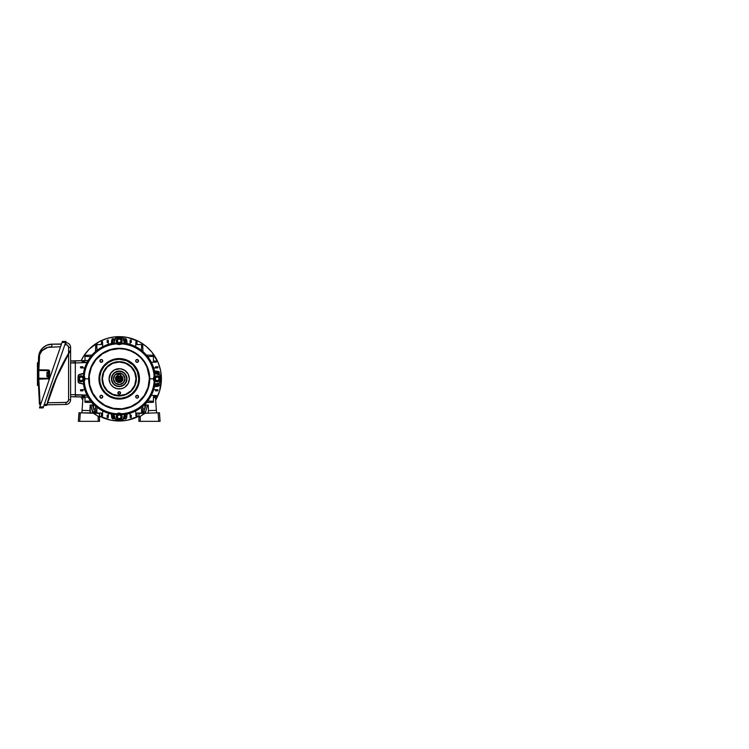 <?xml version="1.0" encoding="UTF-8"?>
<svg xmlns="http://www.w3.org/2000/svg" width="749" height="749" viewBox="0 0 749 749"><rect width="100%" height="100%" fill="white"/><g stroke="black" fill="none" stroke-linecap="round" stroke-linejoin="round"><path stroke-width="1.12" d="M114.045 414.562L108.399 413.27L108.343 415.161L108.408 413.279L108.343 415.161L107.135 415.161L107.21 417.502L108.259 417.502L108.408 413.279A36.121 36.121 0 0 0 108.418 413.279L102.697 410.929L102.604 413.579L102.697 410.929L102.604 413.579L101.396 413.579L101.471 415.948L102.519 415.948L102.697 410.929A36.121 36.121 0 0 0 103.053 411.117L93.672 404.357L89.917 399.947L84.749 389.611L82.867 389.686L82.867 390.894L80.527 390.809L80.527 389.77L84.749 389.62A36.121 36.121 0 0 0 84.759 389.649M113.745 414.515A36.121 36.121 0 0 1 83.514 384.284L87.006 395.116L93.691 404.338L102.913 411.014L113.754 414.497A36.074 36.074 0 0 1 83.56 384.293A36.074 36.074 0 0 0 113.736 414.469L113.867 414.319A35.905 35.905 0 0 0 115.926 414.572L117.443 413.588M154.884 384.284A36.092 36.092 0 0 1 124.68 414.487L135.513 411.014L144.735 404.338L151.41 395.116L154.893 384.274A36.121 36.121 0 0 1 124.68 414.515M130.017 413.279L130.083 415.161L131.29 415.161L130.101 415.629L130.017 413.279A36.121 36.121 0 0 0 130.017 413.279A36.121 36.121 0 0 0 130.045 413.27L124.381 414.562M154.959 383.984L153.676 389.63L155.558 389.686L153.676 389.62L155.558 389.686L155.558 390.894L157.899 390.809L157.899 389.77L153.676 389.62A36.121 36.121 0 0 0 153.676 389.611L151.504 394.995L144.754 404.357L135.391 411.107A36.121 36.121 0 0 0 135.728 410.929L135.841 414.057L135.728 410.929L127.058 414.066L126.534 418.167L125.476 418.831M153.217 390.978L151.335 395.332L153.976 395.425L151.335 395.332L153.976 395.425L153.976 396.633L156.344 396.549L156.344 395.509L151.335 395.332A36.121 36.121 0 0 0 151.513 394.976M124.68 343.117A36.121 36.121 0 0 1 154.912 373.348A36.092 36.092 0 0 0 124.68 343.136L135.513 346.609L144.735 353.294L148.499 357.685L153.676 368.002A36.121 36.121 0 0 0 153.667 367.984L156.026 367.928L153.676 368.012L154.959 373.648M124.381 343.07L130.026 344.353L135.728 346.693L135.822 344.044L135.728 346.693L135.822 344.044L137.03 344.053L136.945 341.684L135.906 341.684L135.728 346.693A36.121 36.121 0 0 0 135.372 346.515L144.754 353.275L142.928 351.581L142.685 344.587L137.048 344.587L141.645 344.587L141.439 350.345L141.552 347.293L142.778 347.293L142.928 351.581M130.017 344.353A36.121 36.121 0 0 0 130.008 344.353L130.083 342.471L130.017 344.353L130.083 342.471L131.29 342.471L131.215 340.13L130.167 340.13L130.017 344.353M86.968 362.544L75.331 362.947L86.968 362.544A36.121 36.121 0 0 0 86.912 362.656L89.917 357.685L98.082 349.521L108.399 344.353L108.343 342.471L107.135 342.471L108.324 341.993L108.408 344.353A36.121 36.121 0 0 0 108.408 344.353A36.121 36.121 0 0 0 108.38 344.362M103.053 346.515A36.121 36.121 0 0 0 102.697 346.693L102.585 343.566L102.697 346.693L107.051 344.812M95.488 351.581L95.638 347.293L95.488 351.581A36.121 36.121 0 0 0 91.977 355.092L84.983 355.335L84.983 360.587L84.983 356.384L90.741 356.59L87.689 356.477L87.689 355.241L91.977 355.092L93.672 353.275L87.006 362.516L83.532 373.358M81.201 367.881L82.839 367.946L82.867 366.729L82.867 367.946L80.527 367.862L80.527 366.813L82.867 366.729L80.527 366.813L80.527 367.862L84.749 368.012A36.121 36.121 0 0 0 84.749 368.021L83.869 367.974M113.745 343.136A36.092 36.092 0 0 0 83.532 373.339A36.121 36.121 0 0 1 113.745 343.117L102.913 346.609L93.691 353.294M82.867 367.946L84.749 368.012L86.818 362.844M95.638 347.293L95.675 346.253L95.638 347.293L96.874 347.293L96.78 344.587L95.741 344.587L101.377 344.587L96.78 344.587L96.986 350.345L96.874 347.293L95.638 347.293L95.732 344.793M142.685 413.045L137.048 413.045L141.645 413.045L141.439 407.278L141.552 410.34L142.778 410.34L142.685 413.045L142.928 406.052L142.778 410.34L141.552 410.34L141.645 413.045L142.685 413.045M95.741 413.045L101.377 413.045L96.78 413.045L96.986 407.278L96.874 410.34L95.638 410.34L95.741 413.045L96.78 413.045L96.874 410.34L95.638 410.34L95.488 406.052L95.741 413.045M86.65 402.344L91.977 402.531L87.689 402.382L87.689 401.146L84.983 401.239L84.983 402.288L84.983 397.045L84.983 401.239L90.741 401.043L87.689 401.146L87.689 402.382L85.779 402.316M75.331 395.069L86.968 395.088L75.331 394.676L75.331 396.708L70.603 396.708L88.092 397.148L75.331 396.708L75.331 360.924L88.092 360.475L70.603 360.924L75.331 361.271M153.442 355.335L153.442 360.971L153.442 356.384L147.675 356.59L153.442 356.384L153.442 355.335L146.448 355.092L150.736 355.241M153.442 402.288L153.442 396.652L153.442 401.239L147.675 401.043L150.736 401.146L150.736 402.382L153.442 402.288L153.442 401.239L150.736 401.146L150.736 402.382L146.448 402.531L153.442 402.288M78.43 382.636L78.43 374.996L78.43 382.636M84.44 362.207L87.09 362.301L82.081 362.123L82.081 361.074L84.45 360.99L82.081 361.074L82.081 362.123L84.44 362.207L84.45 360.99L84.44 362.207L82.25 362.132L85.04 362.226M82.081 361.823L82.081 361.29M87.09 395.332L84.44 395.425L84.45 396.633L82.081 396.549L82.081 395.509L87.09 395.332L82.081 395.509L82.081 396.343M83.467 383.984L84.749 389.63L80.527 389.77L80.527 390.809L82.867 390.894L82.867 389.686M81.941 389.714L81.201 389.742L81.941 389.714M115.496 337.63L123.033 338.033L115.496 337.63M122.93 419.992L115.393 419.599L122.93 419.992M159.996 374.996L159.996 382.636L159.996 374.996M113.998 418.831L114.101 415.835L113.998 418.831L113.455 418.831L113.998 418.831M112.313 418.785L113.455 418.831L112.949 418.831L113.455 418.831L112.687 414.337L112.706 416.51L111.554 416.51L111.676 417.418L112.313 418.785L113.455 418.831L112.706 416.51L111.554 416.51L111.779 417.82M124.428 418.831L124.325 415.835L124.428 418.831L124.971 418.831L124.428 418.831M159.228 384.031L156.232 383.928L159.228 384.031L159.228 384.574L159.228 384.031M159.191 385.716L159.228 384.574L159.228 385.08L159.228 384.574L154.734 385.342L156.906 385.323L156.906 386.475L157.814 386.344L159.191 385.716L159.228 384.574L156.906 385.323L156.906 386.475L158.217 386.25M153.676 368.002L154.463 370.97L159.191 371.916L159.228 373.601L156.232 373.704L159.228 373.601L159.228 372.553M124.428 338.801L124.325 341.787L124.428 338.801L124.971 338.801L124.428 338.801M126.113 338.838L124.971 338.801L125.476 338.801L124.971 338.801L125.738 343.295L125.72 341.123L126.871 341.123L126.75 340.205L126.113 338.838L124.971 338.801L125.72 341.123L126.871 341.123L126.647 339.803M114.045 343.07L108.399 344.353L111.367 343.557L112.313 338.838L113.998 338.801L114.101 341.787L113.998 338.801L112.949 338.801M131.281 342.003L130.083 342.471L130.139 340.795M107.135 342.471L107.163 341.553L107.135 342.471L108.343 342.471L107.135 342.471L107.21 340.13L108.259 340.13L108.324 341.993M102.529 341.862L102.604 344.044L101.396 344.053L102.604 344.044L101.396 344.053L101.471 341.684L102.519 341.684L102.585 343.566M137.03 413.579L137.001 414.506L137.03 413.579L135.822 413.579L135.85 414.506L135.822 413.579L137.03 413.579L135.822 413.579L137.03 413.579L136.945 415.948L135.906 415.948L135.841 414.066M153.976 362.207L153.976 360.99L153.976 362.207L154.903 362.17L151.335 362.301L153.976 362.207L153.976 360.99L156.344 361.074L156.344 362.123L154.453 362.188M131.29 415.161L131.262 416.079L131.29 415.161L130.083 415.161L130.167 417.502L130.083 415.161L131.29 415.161L131.215 417.502L130.167 417.502L130.101 415.639M155.558 367.946L155.558 366.729L155.558 367.946L157.899 367.862L155.558 367.946L155.558 366.729L157.899 366.813L157.899 367.862L156.035 367.928M155.558 366.729L156.475 366.767L155.558 366.776M157.234 390.838L155.558 390.894L155.558 389.686L155.558 390.65M111.367 414.066L111.554 416.51L111.367 414.066L108.399 413.27A36.121 36.121 0 0 1 108.38 413.27M107.191 416.828L107.135 415.161L108.343 415.161L107.369 415.161M101.424 414.506L101.396 413.579L101.452 415.264L101.396 413.579L102.604 413.579L102.576 414.506M154.903 396.605L153.976 396.633L155.67 396.577L153.976 396.633L153.976 395.425L154.903 395.453M137.001 343.126L136.945 341.684L137.03 344.053L135.822 344.044L135.85 343.117L135.822 344.044L136.908 344.053M111.367 343.557L111.779 339.803M112.313 338.838L111.554 341.123L112.706 341.123L112.687 343.295L112.771 340.205L112.706 341.123L111.554 341.123M113.455 338.801L112.771 340.205L113.455 338.801L112.462 338.801M127.058 343.557L126.871 341.123L127.058 343.557L130.026 344.353M159.228 373.058L154.734 372.281L159.228 373.058L159.228 372.066L158.217 371.373M124.971 418.831L125.738 414.337L124.971 418.831L125.963 418.831L126.647 417.82M154.463 386.662L156.906 386.475L154.463 386.662L153.676 389.63M127.058 414.066L126.871 416.51L125.72 416.51L126.871 416.51L126.534 418.167L126.871 416.51M154.463 370.97L156.906 371.158L156.906 372.309L156.906 371.158L158.563 371.495L156.906 371.158M84.44 395.425L82.081 395.509L82.081 396.549L84.45 396.633L84.44 395.425L86.51 395.35M148.667 399.713L148.33 400.181M148.33 357.442L148.667 357.91M97.838 349.699L98.306 349.362M98.306 408.271L97.838 407.933M86.65 355.279L87.689 355.241L86.65 355.279M85.189 355.335L85.779 355.307L84.983 355.335L84.983 356.384L87.689 356.477L87.689 355.241M95.675 346.253L95.713 345.383L95.675 346.253M107.163 341.553L107.21 340.13L108.259 340.13L108.343 342.471M101.396 344.053L101.452 342.359L101.396 344.053L102.604 344.044L102.538 342.068M101.452 342.359L101.471 341.684L102.519 341.684M125.963 338.801L126.871 341.123M131.262 341.553L131.215 340.13L131.29 342.471L131.262 341.553L131.29 342.471L130.326 342.471M135.897 341.862L135.878 342.359L135.906 341.684L136.945 341.684M142.75 346.253L142.778 347.293L142.75 346.253M156.167 361.074L153.976 360.99L156.344 361.074L156.344 362.123M157.234 366.795L156.475 366.767L157.899 366.813L157.899 367.862M159.228 385.566L156.906 386.475M155.558 389.929L156.475 389.714M156.344 395.509L156.344 396.549L155.67 396.577M153.976 395.425L153.976 396.511M136.955 415.77L136.973 415.264L136.945 415.948L135.906 415.948M131.234 416.837L131.262 416.079L131.215 417.502L130.167 417.502M112.462 418.831L111.554 416.51M108.099 415.161L108.305 416.079M102.519 415.948L101.471 415.948L101.452 415.264M155.558 390.894L156.475 390.866M157.899 390.809L157.899 389.77M154.903 362.17L155.951 362.132M135.85 414.506L135.887 415.555M136.973 415.264L137.001 414.506M107.135 415.161L107.163 416.079M107.21 417.502L108.259 417.502M102.604 413.579L101.396 413.579M108.287 340.795L108.268 340.299M107.21 340.299L107.191 340.795M130.12 341.553L130.083 342.471M131.215 340.13L130.167 340.13M142.713 345.383L142.685 344.587L141.645 344.587L141.552 347.293L142.778 347.293M135.878 342.359L135.85 343.117M83.467 373.648L84.749 368.002M107.051 412.821L103.034 411.107M95.488 406.052L93.672 404.357M84.749 389.63L84.506 388.797M131.375 344.812L135.391 346.525M151.335 362.301L153.217 366.654M146.448 402.531L144.754 404.357M135.391 411.107L131.375 412.821M117.865 374.425L117.865 376.092L116.17 378.816L115.496 378.816A3.717 3.717 0 0 1 117.865 375.352A3.717 3.717 0 0 0 119.213 382.524A3.717 3.717 0 0 0 120.561 375.352A3.717 3.717 0 0 1 122.93 378.816L122.246 378.816L122.93 378.816A3.717 3.717 0 0 1 119.213 382.524A3.717 3.717 0 0 1 115.496 378.816L116.17 378.816L117.527 381.344L119.213 381.85L121.357 380.96L122.246 378.816A3.033 3.033 0 0 1 119.213 381.85A3.033 3.033 0 0 1 117.865 376.092L117.865 374.425L120.224 374.425L120.224 376.447L118.202 376.447L118.202 374.425L120.224 374.425L120.224 376.447L118.202 376.794L117.865 374.425M120.561 376.092L120.224 374.088L118.202 374.088L120.224 374.088L120.561 376.092A3.033 3.033 0 0 1 122.246 378.816L120.561 376.092L120.561 376.794L117.865 376.794L120.561 376.794L120.561 375.352L120.561 376.092M117.977 379.509L117.799 378.816A1.414 1.414 0 0 0 119.213 380.23A1.414 1.414 0 0 0 120.626 378.816L121.066 378.816A1.854 1.854 0 0 1 119.213 380.67A1.854 1.854 0 0 1 117.359 378.816L120.626 378.816A1.414 1.414 0 0 1 119.213 380.23A1.414 1.414 0 0 1 117.799 378.816L117.977 378.123M120.449 378.123L120.449 379.509M119.943 380.033L118.482 380.033M117.359 378.816L117.902 377.505L119.213 376.962L120.523 377.505L121.066 378.816L120.523 380.127L119.213 380.67L117.902 380.127L117.359 378.816A1.854 1.854 0 0 1 119.213 376.962A1.854 1.854 0 0 1 121.066 378.816L117.799 378.816A1.414 1.414 0 0 1 119.213 377.393A1.414 1.414 0 0 1 120.626 378.816A1.414 1.414 0 0 0 119.213 377.393A1.414 1.414 0 0 0 117.799 378.816L117.359 378.816M118.482 377.599L119.943 377.599M99.523 421.341L99.523 413.045L80.302 412.802L79.703 421.341L98.175 421.341L98.175 416.369L93.382 413.261L78.954 412.755L78.345 421.341L79.703 421.341L80.302 412.802L79.048 412.755L78.345 421.341L99.523 421.341L99.523 417.24L98.175 416.369L98.175 421.341L99.505 421.341M88.148 421.341L87.464 421.341L88.148 421.341M85.807 421.341L87.464 421.341M82.886 421.341L83.776 421.341M99.13 416.987L99.523 413.467L93.382 413.261L99.42 417.174M82.961 397.494L82.062 410.368L89.946 410.649L90.17 405.04L90.339 413.148L89.946 410.649L82.062 410.368L81.884 412.858L82.961 397.494L84.983 397.56L82.961 397.494M93.634 408.682L93.513 405.153L91.874 402.531L93.513 405.153L93.634 408.682M95.591 408.945L93.7 408.879L95.591 408.945M92.792 413.233L90.816 405.059L90.17 405.04L92.455 405.115L94.711 411.95L94.702 413.298L94.711 411.95L92.857 411.884L92.792 413.233M90.816 405.059L92.455 405.115L94.711 411.95L92.857 411.884L90.816 405.059M124.943 378.404A5.749 5.749 0 0 1 119.625 384.546A5.749 5.749 0 0 1 113.483 379.228A5.749 5.749 0 0 0 119.625 384.546A5.749 5.749 0 0 0 124.943 378.404L124.933 378.404A5.739 5.739 0 0 1 119.625 384.537A5.739 5.739 0 0 1 113.492 379.228L115.458 383.151L119.625 384.537L123.548 382.57L124.933 378.404L122.967 374.472L118.801 373.096L114.869 375.062L113.492 379.228A5.739 5.739 0 0 1 118.801 373.096A5.739 5.739 0 0 1 124.933 378.404A5.749 5.749 0 0 0 118.801 373.086A5.749 5.749 0 0 0 113.483 379.228L113.492 379.228A5.749 5.749 0 0 1 118.801 373.086A5.749 5.749 0 0 1 124.943 378.404L124.943 378.404M120.383 375.286L122.527 377.15L122.733 379.986L120.879 382.13L118.754 382.496L116.778 381.625L115.505 379.078L116.404 376.382L118.23 375.23M117.865 392.991A1.348 1.348 0 0 0 119.213 394.339A1.348 1.348 0 0 0 120.561 392.991A1.348 1.348 0 0 1 119.213 394.339A1.348 1.348 0 0 1 117.865 392.991L119.213 394.339L120.561 392.991L119.213 391.643L117.865 392.991A1.348 1.348 0 0 1 119.213 391.643A1.348 1.348 0 0 1 120.561 392.991M119.213 386.241L119.213 386.578A7.762 7.762 0 0 1 111.451 378.816A7.762 7.762 0 0 1 119.213 371.055L114.897 372.356L112.041 375.848L111.601 380.333L113.726 384.303L117.696 386.428L122.181 385.988L125.663 383.132L126.974 378.816L126.384 375.848L124.699 373.32L122.181 371.644L119.213 371.392A7.424 7.424 0 0 0 111.788 378.816A7.424 7.424 0 0 0 119.213 386.241A7.424 7.424 0 0 1 111.788 378.816A7.424 7.424 0 0 1 119.213 371.392A7.424 7.424 0 0 1 126.637 378.816A7.424 7.424 0 0 1 119.213 386.241A7.424 7.424 0 0 0 126.637 378.816A7.424 7.424 0 0 0 119.213 371.392L119.213 371.055A7.762 7.762 0 0 1 126.974 378.816A7.762 7.762 0 0 1 119.213 386.578L116.367 385.679M88.738 378.816L89.084 378.816A30.119 30.119 0 0 1 119.213 348.688A30.119 30.119 0 0 1 149.332 378.816L149.688 378.816A30.475 30.475 0 0 0 119.213 348.341A30.475 30.475 0 0 0 88.738 378.816L88.672 378.816A30.54 30.54 0 0 1 119.213 348.276A30.54 30.54 0 0 1 149.753 378.816L153.376 378.816L154.163 376.204A35.044 35.044 0 0 0 121.825 343.866L119.213 344.652L116.601 343.866A35.044 35.044 0 0 0 84.263 376.204L85.049 378.816L88.672 378.816A30.54 30.54 0 0 0 119.213 409.357A30.54 30.54 0 0 0 149.753 378.816L149.688 378.816A30.475 30.475 0 0 1 119.213 409.291A30.475 30.475 0 0 1 88.738 378.816A30.475 30.475 0 0 1 119.213 348.341A30.475 30.475 0 0 1 149.688 378.816L149.753 378.816A30.54 30.54 0 0 0 119.213 348.276A30.54 30.54 0 0 0 88.672 378.816L88.738 378.816A30.475 30.475 0 0 0 119.213 409.291A30.475 30.475 0 0 0 149.688 378.816L147.038 367.291L144.257 362.076L140.512 357.516L135.944 353.771L130.738 350.981L125.092 349.268L119.213 348.688L110.468 349.989L102.473 353.771L95.928 359.707L91.378 367.291L89.234 375.858L89.665 384.696L92.642 393.019L97.913 400.116L105.01 405.378L113.333 408.355L122.162 408.795L130.738 406.641L138.322 402.101L144.257 395.547L148.04 387.561L149.332 378.816A30.119 30.119 0 0 1 119.213 408.935A30.119 30.119 0 0 1 89.084 378.816L88.738 378.816M98.962 378.816L99.636 378.816A19.577 19.577 0 0 1 119.213 359.239A19.577 19.577 0 0 1 138.79 378.816L139.464 378.816A20.251 20.251 0 0 0 119.213 358.565A20.251 20.251 0 0 0 98.962 378.816A20.251 20.251 0 0 1 119.213 358.565A20.251 20.251 0 0 1 139.464 378.816L137.919 386.568L133.537 393.131L126.965 397.522L119.213 399.067L111.461 397.522L104.888 393.131L100.497 386.568L98.962 378.816L100.497 371.064L104.888 364.491L111.461 360.1L119.213 358.565L126.965 360.1L133.537 364.491L137.919 371.064L139.464 378.816A20.251 20.251 0 0 1 119.213 399.067A20.251 20.251 0 0 1 98.962 378.816A20.251 20.251 0 0 0 119.213 399.067A20.251 20.251 0 0 0 139.464 378.816L138.79 378.816L137.301 371.326L133.06 364.969L126.703 360.728L119.213 359.239L113.53 360.082L108.333 362.535L104.083 366.392L101.124 371.326L99.729 376.897L100.01 382.636L101.948 388.048L105.366 392.654L109.981 396.081L115.393 398.019L121.132 398.299L126.703 396.904L131.627 393.946L135.494 389.695L137.947 384.499L138.79 378.816A19.577 19.577 0 0 1 119.213 398.393A19.577 19.577 0 0 1 99.636 378.816L98.962 378.816M129.343 378.816A10.13 10.13 0 0 0 128.145 374.041L129.343 378.816A10.13 10.13 0 0 1 119.213 388.937A10.13 10.13 0 0 1 109.082 378.816A10.13 10.13 0 0 1 119.213 368.686A10.13 10.13 0 0 1 129.343 378.816L128.145 383.591A10.13 10.13 0 0 0 129.343 378.816M127.639 373.199A10.13 10.13 0 0 0 124.83 370.39L128.145 374.041M123.988 369.884A10.13 10.13 0 0 0 114.438 369.884L120.205 368.733L124.84 370.399M113.595 370.39A10.13 10.13 0 0 0 110.786 373.199L114.438 369.884M110.281 374.041A10.13 10.13 0 0 0 110.281 383.591L109.082 378.816L110.796 373.189M102.426 378.816A16.787 16.787 0 0 0 119.213 395.603A16.787 16.787 0 0 0 136 378.816L136.355 378.816A17.143 17.143 0 0 1 119.213 395.959A17.143 17.143 0 0 1 102.07 378.816L102.07 378.816A17.143 17.143 0 0 1 119.213 361.673A17.143 17.143 0 0 1 136.355 378.816L136 378.816A16.787 16.787 0 0 0 119.213 362.029A16.787 16.787 0 0 0 102.426 378.816L103.699 372.393L107.341 366.944L112.79 363.302L119.213 362.029L125.635 363.302L131.084 366.944L134.726 372.393L136 378.816L134.726 385.239L131.084 390.688L125.635 394.33L119.213 395.603L112.79 394.33L107.341 390.688L103.699 385.239L102.426 378.816M99.898 360.915A1.414 1.414 0 0 0 101.312 362.329A1.414 1.414 0 0 0 102.725 360.915A1.414 1.414 0 0 1 101.312 362.329A1.414 1.414 0 0 1 99.898 360.915A1.414 1.414 0 0 1 101.312 359.492A1.414 1.414 0 0 1 102.725 360.915A1.414 1.414 0 0 0 102.313 359.913L102.491 361.701L100.769 362.226L99.917 360.634L101.312 359.492A1.414 1.414 0 0 0 99.898 360.915M135.691 360.915A1.414 1.414 0 0 0 138.116 361.917L136.571 362.226L135.691 360.915A1.414 1.414 0 0 1 137.114 359.492A1.414 1.414 0 0 1 138.528 360.915A1.414 1.414 0 0 1 137.114 362.329A1.414 1.414 0 0 1 135.691 360.915L136.112 359.913A1.414 1.414 0 0 0 135.691 360.915L135.719 361.187M135.691 396.717A1.414 1.414 0 0 0 136.112 397.719L135.691 396.717A1.414 1.414 0 0 1 137.114 395.294A1.414 1.414 0 0 1 138.528 396.717A1.414 1.414 0 0 1 137.114 398.131A1.414 1.414 0 0 1 135.691 396.717L137.114 395.294L138.528 396.717A1.414 1.414 0 0 0 137.114 395.294A1.414 1.414 0 0 0 135.691 396.717L135.719 396.989M137.114 398.131A1.414 1.414 0 0 0 138.528 396.717L137.657 398.028L136.327 397.897M99.898 396.717A1.414 1.414 0 0 0 102.313 397.719A1.414 1.414 0 0 0 102.725 396.717A1.414 1.414 0 0 1 101.312 398.131A1.414 1.414 0 0 1 99.898 396.717A1.414 1.414 0 0 1 101.312 395.294A1.414 1.414 0 0 1 102.725 396.717L101.855 398.028L100.31 397.719L100.001 396.174L101.312 395.294A1.414 1.414 0 0 0 100.31 395.715L100.132 395.931M102.725 396.708A1.414 1.414 0 0 0 101.312 395.294L102.697 396.436M138.528 360.915A1.414 1.414 0 0 0 136.112 359.913L137.9 359.735L138.293 361.701M84.44 380.586L83.457 382.093A35.905 35.905 0 0 0 83.71 384.162L79.141 383.113L83.71 384.162L78.608 382.533L78.196 378.816L78.608 375.09L83.71 373.47A35.905 35.905 0 0 0 83.457 375.53L84.44 377.047M83.532 384.284A36.092 36.092 0 0 0 113.745 414.487L114.925 418.869L113.867 414.319A35.905 35.905 0 0 0 115.926 414.572L115.88 414.412A35.755 35.755 0 0 1 83.607 382.149L83.457 382.093A35.905 35.905 0 0 0 83.71 384.162L79.141 383.113L78.308 381.775A41.017 41.017 0 0 1 78.308 375.858L78.149 375.717A41.176 41.176 0 0 0 78.149 381.906L79.16 383.104L78.149 381.906A41.176 41.176 0 0 1 78.149 375.717L79.3 374.65L83.71 373.47A35.905 35.905 0 0 0 83.457 375.53L83.607 375.483A35.755 35.755 0 0 1 115.88 343.211L115.926 343.061A35.905 35.905 0 0 0 113.867 343.314L115.486 338.211L119.213 337.799L122.939 338.211L124.559 343.314A35.905 35.905 0 0 0 122.49 343.061L120.982 344.044M123.501 418.869L124.69 414.469A36.074 36.074 0 0 0 154.865 384.293A36.074 36.074 0 0 1 124.69 414.469L122.93 419.421L119.213 419.833L115.486 419.412L113.867 414.319L114.915 418.878L116.123 419.88A41.176 41.176 0 0 0 122.302 419.88L122.171 419.721A41.017 41.017 0 0 1 116.254 419.721L114.915 418.878L116.123 419.88A41.176 41.176 0 0 0 122.302 419.88L123.51 418.878L124.559 414.319L123.379 418.728L122.171 419.721L123.51 418.878M153.985 377.047L154.968 375.53A35.905 35.905 0 0 0 154.715 373.47L159.818 375.09L160.23 378.816L160.117 381.775L159.275 383.113L154.715 384.162A35.905 35.905 0 0 0 154.968 382.093L153.985 380.586M154.893 373.358L151.41 362.516L144.735 353.294M117.443 344.044L115.926 343.061A35.905 35.905 0 0 0 113.867 343.314L115.046 338.904L116.123 337.752A41.176 41.176 0 0 1 122.302 337.752L123.51 338.745L122.302 337.752A41.176 41.176 0 0 0 116.123 337.752L116.254 337.902A41.017 41.017 0 0 1 122.171 337.902L123.51 338.745L124.559 343.314A35.905 35.905 0 0 0 122.49 343.061L122.546 343.211A35.755 35.755 0 0 1 154.809 375.483L154.968 375.53A35.905 35.905 0 0 0 154.715 373.47L154.865 373.339A36.074 36.074 0 0 0 124.69 343.164A36.074 36.074 0 0 1 154.865 373.339L159.275 374.519L154.865 373.339L159.275 374.519L160.117 375.858A41.017 41.017 0 0 1 160.117 381.775L160.277 381.906A41.176 41.176 0 0 0 160.277 375.717L159.275 374.519L160.277 375.717A41.176 41.176 0 0 1 160.277 381.906L159.125 382.982L154.715 384.162A35.905 35.905 0 0 0 154.968 382.093L154.809 382.149A35.755 35.755 0 0 1 122.546 414.412L122.49 414.572A35.905 35.905 0 0 0 124.559 414.319A35.905 35.905 0 0 1 122.49 414.572A4.728 4.728 0 0 0 115.926 414.572L118.445 413.036L121.825 413.766A35.044 35.044 0 0 0 154.163 381.419L153.376 378.816L149.753 378.816A30.54 30.54 0 0 1 119.213 409.357A30.54 30.54 0 0 1 88.672 378.816L85.049 378.816L84.263 381.419A35.044 35.044 0 0 0 116.601 413.766A35.044 35.044 0 0 1 84.263 381.419L83.607 382.149A35.755 35.755 0 0 0 115.88 414.412L119.213 412.98L122.546 414.412A35.755 35.755 0 0 0 154.809 382.149L154.163 381.419A35.044 35.044 0 0 1 121.825 413.766L122.49 414.572L120.982 413.588M114.925 338.754L113.736 343.164A36.074 36.074 0 0 0 83.56 373.339A36.074 36.074 0 0 1 113.736 343.164L114.915 338.745L116.123 337.752L114.915 338.745M118.314 413.326L120.112 413.326M84.693 377.917L84.693 379.715M153.732 379.715L153.732 377.917M120.112 344.297L118.314 344.297M83.56 373.339L79.141 374.519L78.149 375.717L79.141 374.519L83.56 373.339M115.88 343.211A35.755 35.755 0 0 0 83.607 375.483L84.263 376.204A35.044 35.044 0 0 1 116.601 343.866L115.926 343.061A4.728 4.728 0 0 0 122.49 343.061L121.825 343.866A35.044 35.044 0 0 1 154.163 376.204L154.809 375.483A35.755 35.755 0 0 0 122.546 343.211L119.213 344.652L117.125 344.166L115.926 343.061A4.728 4.728 0 0 0 122.49 343.061L121.291 344.166L119.213 344.652L115.88 343.211M114.438 387.748A10.13 10.13 0 0 0 123.988 387.748L121.188 388.75L117.237 388.75L113.586 387.233L110.796 384.443A10.13 10.13 0 0 0 113.595 387.242M128.145 383.591L124.84 387.233A10.13 10.13 0 0 0 127.639 384.434M154.968 382.093L153.863 380.904L153.376 378.816L153.863 376.728L154.968 375.53A4.728 4.728 0 0 0 154.968 382.093M83.457 375.53L84.562 376.728L85.049 378.816L84.562 380.904L83.457 382.093A4.728 4.728 0 0 0 83.457 375.53M159.275 383.113L160.277 381.906L159.265 383.104M136.355 378.816L135.054 385.379L131.337 390.941L125.776 394.657L119.213 395.959L112.65 394.657L107.088 390.941L103.371 385.379L102.07 378.816L103.371 372.253L107.088 366.692L112.65 362.975L119.213 361.673L125.776 362.975L131.337 366.692L135.054 372.253L136.355 378.816M101.312 359.492L102.098 359.735M124.84 387.233L123.988 387.748M110.796 384.443L110.281 383.591M119.213 371.392L122.05 371.953M123.342 372.637L124.465 373.564M125.383 374.687L126.497 377.365M126.637 378.816L126.075 381.653M125.383 382.936L124.465 384.068M123.342 384.986L120.664 386.1M115.084 384.986L113.96 384.068M113.033 382.936L111.929 380.267M111.788 378.816L112.35 375.97M113.033 374.687L113.96 373.564M115.084 372.637L117.762 371.532M120.458 392.476A1.348 1.348 0 0 0 119.475 391.671M118.951 391.671A1.348 1.348 0 0 0 117.968 392.476M120.458 338.173A2.94 2.94 0 0 1 121.881 342.087A2.94 2.94 0 0 1 117.968 343.51A2.94 2.94 0 0 0 121.881 342.087A2.94 2.94 0 0 0 120.458 338.173L120.355 338.398A2.696 2.696 0 0 1 121.656 341.984A2.696 2.696 0 0 1 118.07 343.285L116.675 341.759L116.769 339.7L118.295 338.305L120.355 338.398L121.75 339.924L121.656 341.984L120.13 343.379L118.07 343.285A2.696 2.696 0 0 1 116.769 339.7A2.696 2.696 0 0 1 120.355 338.398L120.458 338.173A2.94 2.94 0 0 0 116.544 339.597A2.94 2.94 0 0 0 117.968 343.51A2.94 2.94 0 0 1 116.544 339.597A2.94 2.94 0 0 1 120.458 338.173L118.211 338.071L116.544 339.597L116.441 341.844L117.968 343.51L120.215 343.613L121.881 342.087L121.984 339.84L120.458 338.173M120.327 342.443L121.151 340.673L120.037 339.072L118.099 339.241L117.275 341.01L118.389 342.602L120.327 342.443L118.389 342.602L117.275 341.01L118.099 339.241L120.037 339.072L121.151 340.673L120.327 342.443M81.098 360.728A42.197 42.197 0 0 1 161.4 378.816L160.595 370.586L158.189 362.666L151.832 352.049L145.98 346.197L139.099 341.6L127.442 337.434L115.074 336.825L106.967 338.436L99.327 341.6L89.374 348.978L84.131 355.372L81.098 360.728M81.098 396.904L82.783 400.097A42.197 42.197 0 0 1 81.098 396.904M99.327 416.023L110.983 420.198L119.213 421.004L127.442 420.198L139.099 416.023M155.642 400.097L159.584 391.062L161.4 378.816A42.197 42.197 0 0 1 155.642 400.097M138.902 416.135A42.197 42.197 0 0 1 99.523 416.135M68.636 353.228L68.29 353.809A205.179 205.179 0 0 1 68.58 353.322L70.593 350.008L70.603 347.424A4.728 4.728 0 0 0 65.884 342.696L65.884 342.696A4.728 4.728 0 0 1 70.603 347.424L68.58 347.424L68.58 353.322A205.179 205.179 0 0 0 68.29 353.818L68.421 353.594M68.927 352.742L69.245 352.208M69.451 351.871L68.58 353.322L68.58 347.424L70.603 347.424L70.406 350.307M69.161 352.348L68.871 352.835L69.161 352.348M70.134 350.972L70.603 350.083L70.603 399.751L70.603 350.083L68.58 353.987L68.58 399.751L70.603 399.751A4.728 4.728 0 0 1 65.959 404.469A4.728 4.728 0 0 0 70.603 399.751L68.58 399.751L68.14 401.23L66.446 402.382L47.73 402.765L56.568 377.693L68.58 353.987L68.58 399.751A2.696 2.696 0 0 1 65.931 402.447L47.73 402.765L47.075 404.797L65.959 404.469L47.075 404.797L47.646 403.028M67.794 345.514L68.58 347.424A2.696 2.696 0 0 0 65.884 344.727L67.382 345.177M46.953 404.338A205.179 205.179 0 0 1 47.412 402.672L51.428 389.976L47.412 402.672A205.179 205.179 0 0 0 46.915 404.469L44.294 404.469L44.041 405.181M56.259 377.562L61.886 365.493L51.428 389.976M64.863 344.727L65.884 344.727L65.884 342.696L65.884 344.727L64.863 344.727M46.644 405.481L43.938 405.481L46.644 405.481L46.915 404.469A205.179 205.179 0 0 1 68.29 353.818L61.886 365.493M75.331 396.708L75.331 362.947L70.603 362.947L75.331 362.553M75.331 394.676L70.603 394.676L75.331 394.676M70.266 350.541L70.593 350.008M65.959 404.469L65.931 402.447L65.959 404.469M47.412 403.739L47.131 404.638M70.031 351.169L70.294 350.672M46.822 404.816L44.294 404.469M69.563 351.693L69.048 352.545M47.646 403.037L47.73 402.765A204.842 204.842 0 0 1 68.58 353.987M46.756 405.05L47.412 402.672M47.777 347.386L60.538 346.712L47.777 347.386L42.084 350.635L39.678 354.642L38.826 369.8L48.264 369.959L49.593 371.317L49.593 377.683L49.003 378.797L38.162 379.209L38.826 379.2L40.081 404.638A0.674 0.674 0 0 1 39.425 404.02L38.171 379.209A0.674 0.674 0 0 1 38.162 379.2L38.133 376.298A336.713 336.713 0 0 0 38.133 377.196L38.133 375.801M38.171 379.762L38.255 383.666M38.199 381.672L38.19 381.147M38.227 382.683L37.45 382.814M38.133 376.298L38.124 375.418A336.713 336.713 0 0 1 38.124 374.5L38.124 375.418A336.713 336.713 0 0 1 38.124 374.5L38.171 369.117M38.808 377.122L38.826 379.2L38.162 379.2L49.003 378.797M49.368 370.568L48.264 369.959L48.264 372.169L48.264 370.643L38.826 370.474L38.162 369.8L38.826 370.474L38.798 372.965L38.826 370.474L38.162 369.8L38.817 371.139M38.789 374.191L38.798 372.965M38.133 373.208L37.45 373.245L37.45 375.755L38.133 375.755L37.45 375.755L37.45 385.417L38.302 385.417L38.283 384.705L38.302 385.239M38.124 373.582A336.713 336.713 0 0 1 38.133 373.245A336.713 336.713 0 0 0 38.124 373.582A336.713 336.713 0 0 0 38.124 374.5A336.713 336.713 0 0 0 38.133 375.755L38.19 381.222M43.105 407.915L65.996 341.422L62.354 341.441L39.678 407.287L39.463 407.915L43.105 407.915L43.451 406.904L39.819 406.904L62.017 342.433L65.65 342.433L43.451 406.904L39.678 407.287L39.463 407.915L43.105 407.915M38.162 369.884L39.425 404.02A0.674 0.674 0 0 0 40.081 404.638L40.596 404.647L40.081 403.954L40.736 404.226M61.399 344.212L51.831 344.166L46.906 345.186L51.831 344.166L61.474 343.997L60.894 345.701L61.315 344.474M49.565 377.945L49.593 371.317C49.509 370.512 49.069 370.062 48.264 369.959L38.826 369.8L39.248 356.992C39.753 350.073 46.588 346.618 51.831 346.862L47.767 347.386M38.227 366.355L38.583 356.955L39.781 352.067L42.684 347.957L46.906 345.186L42.684 347.948L39.781 352.067L38.583 356.955L38.236 365.849M38.143 371.158L38.133 372.197M37.45 362.769L37.45 373.245L37.45 362.769L38.33 362.769L38.171 369.173A336.713 336.713 0 0 0 38.171 369.173L38.171 369.173M38.236 365.793L38.274 364.501M48.928 371.317L48.928 372.908L48.928 371.317L49.593 371.317L48.264 370.643L38.826 370.474L38.826 369.8L38.826 370.474L38.826 369.8L38.162 369.791L38.826 369.8L38.826 378.526L38.162 379.2A0.674 0.674 0 0 1 38.826 378.526L48.264 378.357L48.264 376.831L48.264 378.357L38.817 378.217M38.583 356.955L39.248 356.992L38.583 356.955C38.789 353.762 40.062 350.41 42.684 347.957C45.389 345.476 48.442 344.212 51.831 344.166L51.831 346.862M60.716 346.197L60.894 345.692M38.133 375.895L38.124 374.528M48.264 370.643L48.264 369.959M48.928 377.683L49.593 377.683L48.264 378.357L48.264 379.041C49.069 378.938 49.509 378.488 49.593 377.683M40.83 403.973L39.828 403.983M48.264 379.041L48.264 378.357M39.425 404.02L40.081 403.954L38.817 378.722M38.826 370.474A0.674 0.674 0 0 1 38.162 369.8M38.283 384.705L38.227 382.664M37.45 385.417L37.45 373.245L38.133 373.002M38.255 365.372L38.236 365.952L38.255 365.372L37.45 365.372M65.996 341.422L62.336 341.497L62.017 342.433L65.65 342.433L65.893 341.722M43.451 406.904L43.133 407.84M159.855 380.061A2.94 2.94 0 0 1 155.942 381.484A2.94 2.94 0 0 1 154.519 377.571A2.94 2.94 0 0 0 155.942 381.484A2.94 2.94 0 0 0 159.855 380.061L159.631 379.958A2.696 2.696 0 0 1 156.045 381.26A2.696 2.696 0 0 1 154.743 377.674L156.269 376.279L158.329 376.373L159.724 377.899L159.631 379.958L158.105 381.353L156.045 381.26L154.65 379.734L154.743 377.674A2.696 2.696 0 0 1 158.329 376.373A2.696 2.696 0 0 1 159.631 379.958L159.855 380.061A2.94 2.94 0 0 0 158.432 376.148A2.94 2.94 0 0 0 154.519 377.571A2.94 2.94 0 0 1 158.432 376.148A2.94 2.94 0 0 1 159.855 380.061L159.949 377.814L158.432 376.148L156.185 376.045L154.519 377.571L154.416 379.818L155.942 381.484L158.189 381.578L159.855 380.061M155.586 379.93L157.356 380.754L158.947 379.64L158.788 377.702L157.018 376.869L155.418 377.992L155.586 379.93L155.418 377.992L157.018 376.869L158.788 377.702L158.947 379.64L157.356 380.754L155.586 379.93M117.968 419.449A2.94 2.94 0 0 1 116.544 415.536A2.94 2.94 0 0 1 120.458 414.122A2.94 2.94 0 0 0 116.544 415.536A2.94 2.94 0 0 0 117.968 419.449L118.07 419.234A2.696 2.696 0 0 1 116.769 415.639A2.696 2.696 0 0 1 120.355 414.337L121.75 415.864L121.656 417.933L120.13 419.328L118.07 419.234L116.675 417.708L116.769 415.639L118.295 414.253L120.355 414.337A2.696 2.696 0 0 1 121.656 417.933A2.696 2.696 0 0 1 118.07 419.234L117.968 419.449A2.94 2.94 0 0 0 121.881 418.036A2.94 2.94 0 0 0 120.458 414.122A2.94 2.94 0 0 1 121.881 418.036A2.94 2.94 0 0 1 117.968 419.449L120.215 419.552L121.881 418.036L121.984 415.789L120.458 414.122L118.211 414.019L116.544 415.536L116.441 417.792L117.968 419.449M118.099 415.189L117.275 416.959L118.389 418.551L120.327 418.382L121.151 416.622L120.037 415.021L118.099 415.189L120.037 415.021L121.151 416.622L120.327 418.382L118.389 418.551L117.275 416.959L118.099 415.189M78.57 377.571A2.94 2.94 0 0 1 82.484 376.148A2.94 2.94 0 0 1 83.907 380.061A2.94 2.94 0 0 0 82.484 376.148A2.94 2.94 0 0 0 78.57 377.571L78.795 377.674A2.696 2.696 0 0 1 82.381 376.373A2.696 2.696 0 0 1 83.682 379.958L82.156 381.353L80.096 381.26L78.701 379.734L78.795 377.674L80.321 376.279L82.381 376.373L83.776 377.899L83.682 379.958A2.696 2.696 0 0 1 80.096 381.26A2.696 2.696 0 0 1 78.795 377.674L78.57 377.571A2.94 2.94 0 0 0 79.993 381.484A2.94 2.94 0 0 0 83.907 380.061A2.94 2.94 0 0 1 79.993 381.484A2.94 2.94 0 0 1 78.57 377.571L78.467 379.818L79.993 381.484L82.24 381.578L83.907 380.061L84.01 377.814L82.484 376.148L80.237 376.045L78.57 377.571M82.839 377.702L81.07 376.869L79.478 377.992L79.637 379.93L81.407 380.754L83.008 379.64L82.839 377.702L83.008 379.64L81.407 380.754L79.637 379.93L79.478 377.992L81.07 376.869L82.839 377.702M138.902 413.045L138.902 421.341L158.722 421.341L158.123 412.802L145.044 413.261L140.25 416.369L140.25 421.341L140.25 416.369L138.902 417.24L138.902 421.341L160.08 421.341L159.471 412.755L158.123 412.802L158.722 421.341L160.08 421.341L159.471 412.755L138.902 413.467L145.044 413.261L138.902 417.24L138.902 413.045M151.719 421.341L150.277 421.341M144.913 405.153L144.791 408.682L144.913 405.153L146.551 402.531L144.913 405.153M148.255 405.04L148.48 410.649L156.363 410.368L155.464 397.494L153.442 397.56L155.464 397.494L156.541 412.858L156.363 410.368L148.48 410.649L148.255 405.04L147.609 405.059L145.568 411.884L143.705 411.95L145.971 405.115L148.255 405.04M142.834 408.945L144.726 408.879L142.834 408.945M143.724 413.298L143.705 411.95L143.724 413.298M145.624 413.233L145.568 411.884L145.624 413.233M148.087 413.148L148.48 410.649L148.087 413.148M145.971 405.115L147.609 405.059L145.568 411.884L143.705 411.95L145.971 405.115M48.526 371.804L48.928 372.908L48.928 371.804L48.526 372.908L46.953 372.543L48.526 372.169L46.953 372.543L47 373.367L48.526 373.367L48.526 377.196L48.928 372.908L47 372.908L48.526 372.908L48.526 377.196M48.526 373.133L47 373.133L48.526 373.133M46.962 376.475L47 373.367L47 375.698L48.526 375.698L47 375.698L47.739 376.475L47 376.766L46.925 375.867L47.739 375.998L46.962 376.475M47 376.831L48.526 376.831L46.925 376.522M48.526 372.169L47 372.169L46.925 375.867L46.962 372.525M48.526 376.766L47 376.766L48.526 376.766M48.526 375.183L47 375.183L48.526 375.183M48.928 376.681L48.928 372.515M47.739 376.475L47.739 375.998"/></g></svg>
